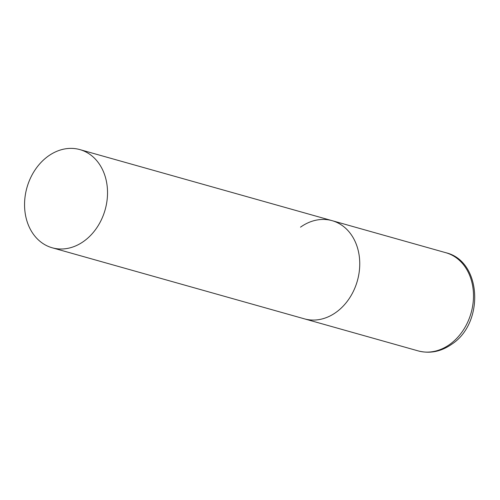 <?xml version="1.0" encoding="UTF-8"?>
<svg xmlns="http://www.w3.org/2000/svg" width="500" height="500" viewBox="0 0 500 500"><rect width="100%" height="100%" fill="white"/><g stroke="black" fill="none" stroke-linecap="round" stroke-linejoin="round"><path stroke-width="0.75" d="M300.531 227.15A51.006 40.637 105.7 0 1 332.1 220.662A51.006 40.637 105.7 0 1 359.7 261.244A51.006 40.637 105.7 0 1 336 312.369A51.006 40.637 105.7 0 1 304.431 318.85A51.006 40.637 -74.3 0 0 349.056 298.806A51.006 40.637 -74.3 0 0 355.769 242.994A51.006 40.637 -74.3 0 0 332.1 220.662L445.844 252.712A51.006 40.637 105.7 0 1 473.444 293.294A51.006 40.637 105.7 0 1 449.75 344.412A51.006 40.637 105.7 0 1 418.181 350.9C429.875 353.894 441.056 351.675 451.731 344.231C484.538 323.15 481.894 261.1 445.844 252.712M28.537 225.456A51.006 40.637 -74.3 0 0 52.213 247.787A51.006 40.637 -74.3 0 0 96.831 227.738A51.006 40.637 -74.3 0 0 103.55 171.931A51.006 40.637 -74.3 0 0 79.875 149.6A51.006 40.637 -74.3 0 0 35.25 169.65A51.006 40.637 -74.3 0 0 28.537 225.456M52.213 247.787L418.181 350.9M332.1 220.662L79.875 149.6"/></g></svg>
